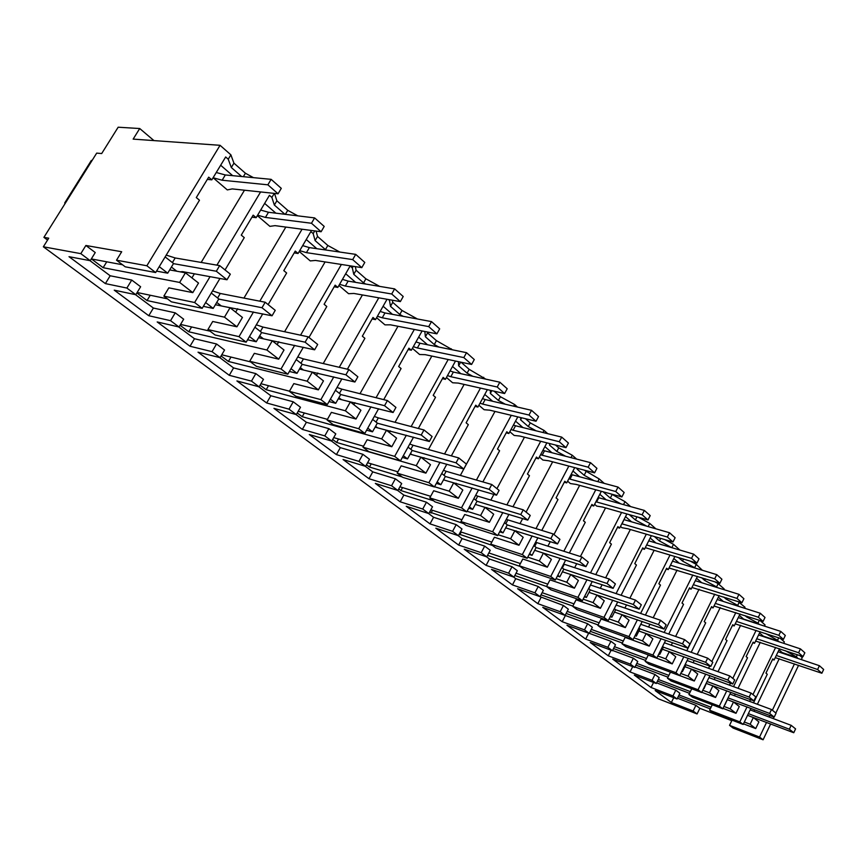<?xml version="1.0" encoding="UTF-8"?>
<svg xmlns="http://www.w3.org/2000/svg" width="867" height="867" viewBox="0 0 867 867"><rect width="100%" height="100%" fill="white"/><g stroke="black" fill="none" stroke-linecap="round" stroke-linejoin="round"><path stroke-width="1.3" d="M797.337 654.726L796.361 656.774L785.231 650.662M797.185 658.205L796.361 656.774M770.644 723.934L763.09 739.789L759.546 737.058L766.558 722.384M769.105 717.031L769.853 715.47M772.367 710.214L794.465 663.894M799.938 655.604L802.246 657.63L801.303 659.592M798.583 665.303L775.846 713.01M773.949 717.009L773.201 718.57M797.423 657.695L782.186 652.558L779.021 649.806M743.452 723.837L755.71 728.573L758.907 721.897L753.325 717.529L747.538 715.329M759.546 737.058L729.537 725.343L732.041 720.152M753.987 711.33L754.734 709.791M757.379 704.264L779.238 658.703M763.09 739.789L733.124 728.063L729.537 725.343M731.791 720.683L699.842 708.306L697.079 713.953L658.313 698.78L43.35 246.781L48.725 238.187L43.914 237.352L96.692 153.112L101.688 153.546L118.161 127.211L139.728 128.533L153.958 140.595M783.681 643.325L784.364 641.894L780.333 638.35M139.728 128.533L133.15 139.11L220.066 145.309L146.859 265.768L116.514 260.198L121.694 251.744L85.876 245.48L80.815 253.652L43.35 246.781M253.446 177.648L245.415 173.237L233.938 163.169L230.893 154.835L220.066 145.309M297.804 215.85L287.736 210.323L276.876 200.797L274.514 193.417M339.821 252.048L327.834 245.469L317.539 236.442L316.087 231.088M379.681 286.392L365.885 278.816L356.109 270.244L355.318 266.624M417.428 318.991L402.039 310.494L392.74 302.355L392.393 300.22M452.466 349.813L436.426 340.644L427.583 332.885L427.485 332.018M485.78 379.139L469.188 369.353L461.049 362.222M517.512 407.057L514.575 404.477L500.422 396.728L494.071 391.169M547.76 433.684L544.064 430.433L530.246 422.868L525.532 418.739M576.631 459.087L572.242 455.229L558.749 447.849L555.519 445.02M604.223 483.363L599.205 478.952L584.152 470.109M630.602 506.588L625.02 501.668L611.506 494.092M655.864 528.816L649.762 523.44L638.372 517.22M679.966 550.09L673.496 544.335L664.826 539.599M702.335 570.258L696.288 564.384L690.23 561.079M723.837 589.614L724.173 588.931L718.179 583.654L714.625 581.714M744.536 608.222L745.002 607.258L738.088 601.557M764.466 626.104L765.052 624.901L759.958 620.425M750.898 708.339L743.16 724.454L739.822 721.886L747.029 706.887M753.542 702.834L767.284 674.244L765.94 673.128L772.79 658.887L774.112 660.015L779.531 648.744M778.707 637.819L777.526 640.269L765.518 633.463M778.447 641.58L777.526 640.269M749.673 701.392L750.529 699.626M752.946 694.586L775.629 647.443M774.112 660.015L772.508 659.462M755.71 728.573L750.118 724.238L753.325 717.529M122.518 264.76L91.469 258.962L103.14 267.697L179.642 282.436L192.799 292.634L168.837 287.855L163.863 296.124L171.373 301.824L202.184 308.327L194.62 302.507L210.042 276.671M156.548 271.111L167.699 273.192L159.246 266.646M697.079 713.953L693.134 711.005L671.351 702.498L655.181 690.533L677.062 698.997L672.965 695.941L651.063 687.488L634.319 675.09L656.308 683.499L652.071 680.335L630.049 671.936L612.687 659.083L634.785 667.427L630.385 664.133L608.266 655.81L590.243 642.469L612.449 650.738L607.875 647.324L585.659 639.077L566.953 625.237L589.246 633.409L584.499 629.865L562.195 621.704L542.764 607.333L565.132 615.407L560.201 611.712L537.811 603.66L517.621 588.715L540.054 596.669L534.917 592.833L512.462 584.9L491.459 569.348L513.958 577.173L508.604 573.174L486.094 565.382L464.213 549.19L486.755 556.863L481.185 552.691L458.632 545.061L435.83 528.187L458.405 535.676L452.585 531.33L430.01 523.874L406.233 506.274L428.807 513.578L422.738 509.037L400.164 501.787L375.335 483.407L397.899 490.484L391.548 485.748L368.995 478.714L343.05 459.51L365.581 466.348L358.938 461.385L336.418 454.611L309.291 434.53L331.747 441.075L324.789 435.884L302.345 429.393L273.939 408.357L296.297 414.599L289.014 409.159L266.668 402.982L236.897 380.938L259.125 386.834L251.463 381.112L229.267 375.303L198.023 352.175L220.077 357.67L212.036 351.655L190.014 346.247L157.187 321.95L179.025 327L170.55 320.682L148.766 315.718L114.238 290.163L135.794 294.715L126.875 288.05L105.384 283.607L69.002 256.686L90.222 260.685L95.251 252.546L85.876 245.48M135.794 294.715L140.627 286.749L131.741 280.052L110.174 275.771L89.897 260.62M179.025 327L183.674 319.208L175.242 312.846L153.394 308.045L135.458 294.65M220.077 357.67L224.564 350.03L216.555 343.982L194.479 338.726L178.678 326.924M259.125 386.834L263.46 379.345L255.83 373.601L233.581 367.922L219.73 357.583M296.297 414.599L300.491 407.262L293.23 401.789L270.84 395.753L258.778 386.736M331.747 441.075L335.8 433.879L328.875 428.656L306.387 422.294L295.95 414.502M365.581 466.348L369.505 459.282L362.883 454.297L340.33 447.643L331.4 440.978M397.899 490.484L401.703 483.558L395.385 478.79L372.777 471.886L365.224 466.24M428.807 513.578L432.503 506.772L426.456 502.21L403.838 495.079L397.552 490.375M458.405 535.676L461.992 529L456.194 524.633L433.587 517.285L428.461 513.459M486.755 556.863L490.245 550.296L484.686 546.112L462.1 538.591L458.047 535.568M513.958 577.173L517.339 570.724L512.007 566.715L489.465 559.02L486.409 556.744M540.054 596.669L543.349 590.34L538.234 586.482L515.746 578.647L513.6 577.054M565.132 615.407L568.34 609.176L563.42 605.469L539.707 596.55M589.246 633.409L592.367 627.285L587.642 623.72L564.785 615.277M612.449 650.738L615.483 644.712L613.218 643L610.932 641.287L589.278 633.343M634.785 667.427L637.754 661.499L633.365 658.194L612.59 650.456M656.308 683.499L659.202 677.669L654.975 674.483L635.023 666.951M677.062 698.997L679.88 693.264L675.805 690.186L656.622 682.86M699.842 708.306L695.908 705.337L677.452 698.206M678.265 696.559L710.257 708.881M744.33 722.005L750.118 724.238M679.045 694.966L711.048 707.255M723.945 706.432L730.187 708.816L736.007 713.313L723.013 708.35M657.479 681.126L689.514 693.318M658.313 679.457L690.349 691.617M702.769 690.262L709.509 692.798L715.546 697.469L701.782 692.278M635.934 665.141L667.969 677.181M636.812 663.385L668.858 675.393M680.747 673.453L688.03 676.162L694.294 681.018L679.695 675.577M613.554 648.549L645.59 660.426M614.486 646.706L646.533 658.541M681.7 671.524L682.372 671.773L681.798 671.329M657.836 655.994L665.693 658.866L672.218 663.905L648.245 655.116L645.156 661.304L648.928 664.176L679.674 675.621L675.935 672.738L683.846 656.72M590.308 631.328L622.311 643.021M591.305 629.388L623.319 641.027M658.844 653.956L659.809 654.303L658.985 653.664M633.972 637.819L642.458 640.865L649.242 646.121L625.14 637.418L621.964 643.715L625.887 646.695L656.818 658.031L652.916 655.04L661.098 638.632M566.14 613.446L598.089 624.923M567.202 611.387L599.162 622.82M635.056 635.663L636.335 636.118L635.251 635.283M609.1 618.897L618.269 622.127L625.335 627.6L601.102 619.005L597.84 625.41L601.926 628.51L633.018 639.727L628.954 636.606L637.408 619.797M541.008 594.849L572.849 606.098M542.135 592.681L573.997 603.876M610.26 616.61L611.885 617.185L610.509 616.123M583.166 599.173L593.05 602.598L600.419 608.309L576.078 599.823L572.719 606.347L576.978 609.577L608.211 620.653L603.974 617.391L612.741 600.17M514.825 575.515L546.568 586.504M516.038 573.217L547.76 584.141M584.401 596.756L586.395 597.45L584.716 596.149M556.072 578.614L566.747 582.234L574.431 588.184L549.992 579.85L546.546 586.493L550.978 589.853L582.353 600.755L577.931 597.352L587.013 579.676M487.536 555.389L520.092 566.422M488.836 552.94L520.395 563.572M557.405 576.046L559.8 576.858L557.795 575.298M527.754 557.145L539.296 560.971L547.326 567.191L522.79 559.009L519.235 565.772L523.874 569.283L555.357 579.99L550.74 576.447L560.18 558.283M459.207 534.191L492.489 545.473M460.475 531.818L491.806 542.124M529.184 554.414L532.035 555.357L529.661 553.514M498.124 534.733L510.609 538.754L518.997 545.245L494.396 537.258L490.733 544.14L495.566 547.814L527.147 558.294L522.324 554.587L532.143 535.914M429.631 512.061L463.693 523.625M430.866 509.785L461.927 519.723M499.674 531.807L503.023 532.88L500.248 530.734M467.085 511.281L480.6 515.507L489.378 522.313L464.723 514.521L460.941 521.544L466.002 525.38L497.658 535.611L492.608 531.72L502.827 512.505M398.744 488.945L400.901 490.559L433.608 500.801M399.936 486.777L430.65 496.314M468.765 508.16L472.656 509.363L469.448 506.881M434.54 486.745L449.171 491.177L458.372 498.297L433.684 490.744L429.794 497.896L435.082 501.917L466.782 511.855L461.493 507.791L472.157 487.98M366.448 464.777L369.472 467.031L402.158 476.937M367.586 462.74L397.888 471.832M436.372 483.385L440.859 484.729L437.185 481.889M332.646 439.471L336.613 442.441L416.236 465.666L425.881 473.133L401.183 465.85L397.162 473.144L402.711 477.349L434.421 486.961L428.883 482.702L440.035 462.252M333.708 437.607L363.522 446.212M402.364 457.429L407.512 458.914L403.328 455.674M297.24 412.974L302.215 416.702L381.675 438.897L391.797 446.743L367.12 439.753L362.97 447.199L368.778 451.609L400.478 460.854L394.658 456.378L406.341 435.234M298.194 411.283L327.423 419.357M366.622 430.184L372.507 431.809L367.771 428.135M260.089 385.165L266.191 389.738L345.359 410.774L356.001 419.021L331.378 412.378L327.076 419.975L333.188 424.602L364.812 433.424L358.7 428.721L370.968 406.818M260.924 383.713L289.47 391.19M329.016 401.562L335.724 403.318L330.37 399.178M221.074 355.969L228.411 361.452L307.156 381.198L318.362 389.868L293.826 383.604L289.372 391.364L295.788 396.23L327.314 404.575L320.877 399.622L333.795 376.896M221.768 354.787L250.52 361.875M289.394 371.455L297.013 373.341L290.998 368.681M180.054 325.266L188.735 331.768L266.917 350.03L278.719 359.166L254.324 353.346L249.707 361.268L256.459 366.383L287.811 374.197L281.027 368.974L294.682 345.326M180.564 324.421L210.052 331.172M247.572 339.766L256.22 341.75L249.468 336.515M136.878 292.948L147.032 300.546L224.477 317.159L236.929 326.805L212.718 321.473L207.928 329.568L215.049 334.965L246.174 342.162L239.01 336.645L253.489 311.979M137.138 292.504L167.45 298.844M203.355 306.354L213.184 308.414L205.62 302.561M693.134 711.005L695.908 705.337M90.222 260.685L80.815 253.652M146.859 265.768L155.67 272.541L199.475 200.223L196.3 197.578L208.687 177.161L211.819 179.837L225.669 156.97L228.238 159.225L230.893 154.835M233.938 163.169L231.316 167.515L228.238 159.225M245.415 173.237L243.345 176.684M241.644 176.521L231.316 167.515M216.913 265.15L260.609 191.932M202.184 308.327L219.947 278.48M225.041 269.93L244.266 237.623L241.264 235.12L253.164 215.146L256.133 217.682L269.453 195.313L271.88 197.438L274.286 193.395M276.876 200.797L274.351 205.045L271.88 197.438M287.736 210.323L285.373 214.333M284.94 214.279L274.351 205.045M246.174 342.162L262.723 313.865M268.141 304.61L286.641 272.997L283.802 270.623L295.257 251.083L298.064 253.489L310.874 231.597L313.182 233.613L314.754 230.904M259.818 301.185L302.052 229.224M317.539 236.442L315.111 240.603L313.182 233.613M327.834 245.469L325.439 249.598L315.111 240.603M326.285 250.075L325.439 249.598M287.811 374.197L303.331 347.266M308.977 337.458L326.794 306.517L324.106 304.274L335.139 285.145L337.805 287.421L350.149 265.985L352.327 267.892L353.248 266.299M300.546 335.182L341.392 264.457M356.109 270.244L353.769 274.319L352.327 267.892M365.885 278.816L363.566 282.87L353.769 274.319M365.744 284.062L363.566 282.87M327.314 404.575L341.901 378.857M347.374 369.201L364.899 338.325L362.341 336.19L372.973 317.452L375.509 319.62L387.05 299.278M389.868 299.776L389.489 300.437L388.438 299.516M339.257 367.305L378.771 297.825M392.74 302.355L390.486 306.344L389.489 300.437M402.039 310.494L399.795 314.472L390.486 306.344M403.22 316.347L399.795 314.472M364.812 433.424L378.586 408.78M383.713 399.622L401.085 368.54L398.657 366.513L408.931 348.166L411.337 350.214L422.099 330.966M376.072 397.715L414.328 329.46M427.583 332.885L425.394 336.797L424.819 331.497M436.426 340.644L434.269 344.535L425.394 336.797M451.295 348.794L450.905 349.499M438.875 347.06L434.269 344.535M400.478 460.854L413.526 437.185M418.327 428.471L435.527 397.292L433.207 395.352L443.135 377.373L445.432 379.323L455.5 361.051M411.131 426.564L448.185 359.512M460.659 362.135L458.643 365.798L458.459 361.669M469.188 369.353L467.096 373.168L458.643 365.798M483.688 377.297L483.017 378.532M472.829 376.311L467.096 373.168M434.421 486.961L446.819 464.181M451.349 455.869L468.321 424.667L466.121 422.825L475.723 405.192L477.901 407.057L487.373 389.651M444.543 453.972L480.47 388.102M491.849 390.659L490.343 393.445L490.408 390.334M500.422 396.728L498.395 400.467L490.343 393.445M514.575 404.477L513.665 406.168M505.212 404.195L498.395 400.467M466.782 511.855L478.584 489.877M482.865 481.922L499.598 450.775L497.495 449.019L506.794 431.733L508.875 433.511L517.805 416.886M476.427 480.058L511.281 415.326M521.663 417.807L520.579 419.823L520.807 417.601M530.246 422.868L528.285 426.542L520.579 419.823M544.064 430.433L542.959 432.503M536.109 430.823L528.285 426.542M497.658 535.611L508.929 514.369M512.982 506.729L529.455 475.701L527.439 474.021L536.456 457.061L538.44 458.762L546.882 442.853M506.881 504.897L540.705 441.292M550.198 443.676L549.483 445.031L549.743 443.568M558.749 447.849L556.842 451.447L549.483 445.031M572.242 455.229L570.985 457.635M565.642 456.259L556.842 451.447M527.147 558.294L537.93 537.746M541.788 530.398L557.98 499.522L556.061 497.918L564.796 481.272L566.704 482.897L574.713 467.627M535.99 528.599L568.839 466.088M577.52 468.364L577.119 469.134L577.335 468.321M586.005 471.735L584.163 475.279L577.119 469.134M599.205 478.952L597.807 481.651M593.895 480.6L584.163 475.279M555.357 579.99L565.685 560.071M569.359 552.994L585.279 522.302L583.437 520.764L591.923 504.421L593.743 505.981L601.351 491.307M563.843 551.239L595.77 489.779M612.113 494.613L610.314 498.091L603.573 492.207M625.02 501.668L623.503 504.616M620.945 503.9L610.314 498.091M582.353 600.755L592.269 581.421M595.77 574.604L611.408 544.118L609.642 542.644L617.889 526.605L619.634 528.09L626.884 513.968M590.514 572.881L621.574 512.462M636.985 516.83L635.381 519.962L629.301 514.651M649.762 523.44L648.158 526.594M646.869 526.226L635.381 519.962M608.211 620.653L617.748 601.871M621.097 595.271L636.454 565.024L634.763 563.615L642.772 547.857L644.452 549.288L651.366 535.654M616.079 593.592L646.305 534.18M660.719 538.396L659.429 540.932L654.401 536.543M673.496 544.335L671.817 547.673M671.73 547.641L659.429 540.932M633.018 639.727L642.198 621.466M645.406 615.082L660.481 585.084L658.855 583.729L666.647 568.243L668.251 569.619L674.873 556.451M640.615 613.435L670.039 554.999M683.532 559.063L682.524 561.068L678.471 557.535M696.288 564.384L694.64 567.679L682.524 561.068M656.818 658.031L665.672 640.258M668.75 634.07L683.543 604.342L681.993 603.042L689.568 587.815L691.118 589.137L697.447 576.403M664.165 632.466L692.831 574.984M705.467 578.885L704.708 580.424L701.555 577.671M718.179 583.654L716.576 586.894L704.708 580.424M679.674 675.621L688.225 658.291M691.183 652.298L705.705 622.842L704.21 621.596L711.601 606.629L713.086 607.897L719.155 595.564M717.388 587.609L716.576 586.894M686.794 650.738L714.744 594.166M726.579 597.916L726.037 599.032L723.728 597.016M739.237 602.186L737.676 605.372L726.037 599.032M709.91 675.631L701.652 692.527L698.054 689.753L705.716 674.092M712.761 669.801L727.023 640.637L725.581 639.434L732.778 624.717L734.208 625.931L740.05 613.988M718.364 597.168L723.284 601.438L738.857 606.401L737.676 605.372M708.567 668.284L709.672 666.019M711.861 661.543L735.812 612.611M746.921 616.209L746.563 616.936L745.024 615.592M759.384 620.241L757.975 623.156L746.563 616.936M730.794 692.299L722.796 708.794L719.328 706.128L726.763 690.804M733.536 686.642L747.527 657.75L746.14 656.601L753.163 642.122L754.539 643.292L760.153 631.696M759.015 624.338L757.975 623.156M729.505 685.158L730.48 683.153M732.799 678.384L756.1 630.363M743.16 724.454L712.977 712.772L709.607 710.214L712.262 704.763M739.822 721.886L709.607 710.214M778.62 641.233L763.274 636.14L759.557 632.921M736.007 713.313L739.28 706.518L733.493 701.988L730.187 708.816M734.447 695.724L735.303 693.968M738.045 688.29L760.294 642.295M192.799 292.634L198.521 283.054L185.43 272.802L179.642 282.436M194.62 302.507L163.863 296.124M191.921 277.884L194.371 273.809M201.177 262.441L244.483 190.209M185.43 272.802L169.672 269.908M103.14 267.697L106.749 261.812M167.699 273.192L173.552 263.492L165.142 256.914L166.247 255.104L175.188 257.965L172.392 262.593M155.67 272.541L125.238 266.819L116.514 260.198M105.384 283.607L110.174 275.771M126.875 288.05L131.741 280.052M148.766 315.718L153.394 308.045M170.55 320.682L175.242 312.846M190.014 346.247L194.479 338.726M212.036 351.655L216.555 343.982M229.267 375.303L233.581 367.922M251.463 381.112L255.83 373.601M266.668 402.982L270.84 395.753M289.014 409.159L293.23 401.789M302.345 429.393L306.387 422.294M324.789 435.884L328.875 428.656M336.418 454.611L340.33 447.643M358.938 461.385L362.883 454.297M368.995 478.714L372.777 471.886M391.548 485.748L395.385 478.79M400.164 501.787L403.838 495.079M422.738 509.037L426.456 502.21M430.01 523.874L433.587 517.285M452.585 531.33L456.194 524.633M458.632 545.061L462.1 538.591M481.185 552.691L484.686 546.112M486.094 565.382L489.465 559.02M508.604 573.174L512.007 566.715M512.462 584.9L515.746 578.647M534.917 592.833L538.234 586.482M537.811 603.66L541.008 597.515M560.201 611.712L563.42 605.469M562.195 621.704L565.306 615.657M584.499 629.865L587.642 623.72M585.659 639.077L588.66 633.192M607.875 647.324L610.932 641.287M608.266 655.81L611.083 650.228M630.385 664.133L633.365 658.194M630.049 671.936L632.704 666.636M652.071 680.335L654.975 674.483M651.063 687.488L653.566 682.448M672.965 695.941L675.805 690.186M671.351 702.498L673.713 697.707M727.391 699.702L733.493 701.988M724.953 704.752L728.128 697.794M722.796 708.794L692.43 697.176L688.929 694.521L691.736 688.788M715.546 697.469L718.906 690.566L712.891 685.862L709.509 692.798M719.328 706.128L688.929 694.521M759.113 624.142L743.648 619.114L739.356 615.386M714.18 679.533L715.145 677.539M717.995 671.697L740.646 625.27M706.54 683.51L712.891 685.862M704.069 688.582L707.125 681.343M701.652 692.527L671.091 680.985L667.46 678.232L670.451 672.185M694.294 681.018L697.74 673.995L691.498 669.107L688.03 676.162M698.054 689.753L667.46 678.232M693.134 662.713L694.239 660.459M697.198 654.433L720.26 607.594M684.876 666.69L691.498 669.107M682.372 671.773L685.862 664.696L685.288 664.241M672.218 663.905L675.751 656.774L669.259 651.691L665.693 658.866M675.935 672.738L645.156 661.304M671.275 645.211L672.532 642.685M675.61 636.476L699.084 589.213M662.345 649.199L669.259 651.691M659.809 654.303L663.396 647.096L662.583 646.457M649.242 646.121L652.873 638.86L646.121 633.571L642.458 640.865M652.916 655.04L621.964 643.715M648.549 627.014L649.968 624.164M653.187 617.748L677.073 570.107M638.892 631.013L646.121 633.571M636.335 636.118L640.019 628.792L638.936 627.946M625.335 627.6L629.063 620.208L622.018 614.703L618.269 622.127M628.954 636.606L597.84 625.41M624.901 608.049L626.527 604.852M629.875 598.219L654.173 550.22M614.475 612.08L622.018 614.703M611.885 617.185L615.668 609.718L614.302 608.656M600.419 608.309L604.256 600.788L596.919 595.044L593.05 602.598M603.974 617.391L572.719 606.347M600.289 588.292L602.121 584.705M605.643 577.834L630.352 529.509M589.007 592.345L596.919 595.044M586.395 597.45L590.286 589.853L588.617 588.541M574.431 588.184L578.387 580.522L570.735 574.528L566.747 582.234M577.931 597.352L546.546 586.493M574.648 567.679L576.728 563.658M580.402 556.527L605.534 507.91M562.434 571.776L570.735 574.528M559.8 576.858L563.81 569.12L561.805 567.549M547.326 567.191L551.39 559.388L543.392 553.124L539.296 560.971M550.74 576.447L519.235 565.772M547.901 546.145L550.263 541.637M553.97 534.527L579.655 485.368M459.835 534.668L461.233 532.067M534.69 550.296L543.392 553.124M532.035 555.357L536.174 547.467L533.801 545.614M518.997 545.245L523.18 537.302L514.835 530.756L510.609 538.754M522.324 554.587L490.733 544.14M515.822 531.536L516.168 530.864M519.994 523.635L522.671 518.585M526.085 512.104L552.658 461.818M514.835 530.756L505.678 527.862M430.997 513.08L432.503 510.305M503.023 532.88L507.282 524.838L504.518 522.682M489.378 522.313L493.691 514.207L484.956 507.358L480.6 515.507M492.608 531.72L460.941 521.544M486.354 508.463L486.82 507.596M490.841 500.086L493.876 494.407M496.943 488.663L524.459 437.206M484.956 507.358L475.311 504.41M400.901 490.559L402.537 487.579M472.656 509.363L477.056 501.169L473.859 498.677M458.372 498.297L462.826 490.039L453.679 482.865L449.171 491.177M461.493 507.791L429.794 497.896M455.533 484.317L456.118 483.233M460.355 475.398L494.981 411.424M453.679 482.865L443.503 479.852M369.472 467.031L371.239 463.834M440.859 484.729L445.389 476.384L441.737 473.523M425.881 473.133L430.487 464.712L420.885 457.191L416.236 465.666M428.883 482.702L397.162 473.144M423.237 459.033L423.974 457.689M428.461 449.507L464.138 384.417M420.885 457.191L410.145 454.135M336.613 442.441L338.542 438.995M407.512 458.914L412.204 450.385L408.043 447.134M391.797 446.743L396.566 438.138L386.487 430.249L381.675 438.897M394.658 456.378L362.97 447.199M389.37 432.514L390.28 430.866M395.038 422.305L431.831 356.066M386.487 430.249L375.108 427.149M302.215 416.702L304.339 412.985M372.507 431.809L377.362 423.107L372.647 419.411M356.001 419.021L360.932 410.243L350.344 401.941L345.359 410.774M358.7 428.721L327.076 419.975M353.823 404.672L354.939 402.689M360 393.694L397.975 326.285M350.344 401.941L338.26 398.831M266.191 389.738L268.521 385.707M335.724 403.318L340.753 394.431L335.431 390.269M318.362 389.868L323.467 380.895L312.326 372.171L307.156 381.198M320.877 399.622L289.372 391.364M316.444 375.4L317.81 373.016M323.228 363.555L362.428 294.953M312.326 372.171L299.473 369.049M228.411 361.452L230.99 357.063M297.013 373.341L302.225 364.259L296.232 359.577M278.719 359.166L284.018 350.008L272.281 340.818L266.917 350.03M281.027 368.974L249.707 361.268M277.115 344.6L278.773 341.75M284.582 331.736L325.092 261.932M272.281 340.818L258.572 337.729M188.735 331.768L191.607 326.957M256.22 341.75L261.639 332.473L254.92 327.217M236.929 326.805L242.435 317.441L230.048 307.742L224.477 317.159M239.01 336.645L207.928 329.568M235.672 312.142L237.677 308.728M243.952 298.085L285.828 227.078M230.048 307.742L215.374 304.718M147.032 300.546L150.24 295.246M213.184 308.414L218.809 298.942L211.288 293.046M47.555 240.051L43.914 237.352M211.819 179.837L207.332 179.382M232.67 175.665L220.662 165.239M256.133 217.682L251.972 217.151M275.89 213.174L264.63 203.398M298.064 253.489L294.195 252.893M316.813 248.688L306.246 239.509M337.805 287.421L334.185 286.793M355.622 282.371L345.684 273.734M375.509 319.62L372.116 318.969M392.469 314.342L383.106 306.224M411.337 350.214L408.151 349.553M427.507 344.752L418.674 337.09M445.432 379.323L442.43 378.651M460.854 373.688L452.52 366.459M477.901 407.057L475.073 406.385M492.64 401.269L484.772 394.442M508.875 433.511L506.198 432.839M522.964 427.594L515.518 421.134M538.44 458.762L535.904 458.09M551.932 452.737L544.888 446.613M566.704 482.897L564.298 482.236M579.633 476.774L572.957 470.976M593.743 505.981L591.446 505.331M606.141 499.782L599.812 494.277M619.634 528.09L617.445 527.45M631.534 521.815L625.53 516.602M644.452 549.288L642.371 548.659M655.886 542.948L650.174 537.995M668.251 569.619L666.268 569.001M679.262 563.236L673.832 558.521M691.118 589.137L689.222 588.53M701.706 582.711L696.548 578.235M713.086 607.897L711.265 607.301M734.208 625.931L732.463 625.356M754.539 643.292L752.87 642.729M176.749 271.208L171.406 267.047L176.749 271.208M476.026 504.627L475.441 504.171L476.026 504.627M444.728 480.22L443.731 479.44L444.728 480.22M411.944 454.644L410.481 453.506L411.944 454.644M377.546 427.81L375.584 426.293L377.546 427.81M341.414 399.644L338.91 397.682L341.414 399.644M303.428 370.014L300.318 367.586L303.428 370.014M263.438 338.824L259.656 335.865L263.438 338.824M221.269 305.932L216.75 302.41L221.269 305.932M748.243 715.589L793.76 732.734L789.349 729.212L748.351 713.649M789.349 729.212L791.181 725.343L750.161 709.878M793.76 732.734L795.581 728.887L791.181 725.343M728.367 700.059L774.198 717.107L769.625 713.443L728.247 697.946M769.625 713.443L771.5 709.52L729.938 694.055M774.198 717.107L776.063 713.194L771.5 709.52M707.732 683.944L753.889 700.872L749.131 697.068L707.45 681.657M749.131 697.068L751.05 693.069L708.946 677.615M753.889 700.872L755.796 696.884L751.05 693.069M686.306 667.211L732.756 683.987L727.814 680.031L685.84 664.74M727.814 680.031L729.786 675.957L687.119 660.535M732.756 683.987L734.717 679.934L729.786 675.957M664.035 649.806L710.777 666.409L705.619 662.301L663.374 647.14M705.619 662.301L707.656 658.151L664.415 642.772M710.777 666.409L712.793 662.29L707.656 658.151M640.865 631.707L687.878 648.115L682.513 643.823L639.987 628.835M682.513 643.823L684.594 639.608L640.767 624.294M687.878 648.115L689.948 643.921L684.594 639.608M616.74 612.861L664.014 629.041L658.421 624.565L615.635 609.772M658.421 624.565L660.567 620.273L616.134 605.047M664.014 629.041L666.149 624.771L660.567 620.273M588.823 588.704L590.449 584.976M591.608 593.234L639.12 609.143L633.278 604.472L590.264 589.907M633.278 604.472L635.489 600.105L590.687 585.073M639.12 609.143L641.309 604.787L635.489 600.105M562.358 567.972L564.276 564.276L563.637 564.027M565.403 572.762L613.121 588.368L607.019 583.491L563.788 569.175M607.019 583.491L609.295 579.037L564.276 564.276M613.121 588.368L615.386 583.935L609.295 579.037M534.722 546.34L536.695 542.569L535.622 542.146M538.049 551.39L585.951 566.65L579.568 561.556L536.142 547.532M579.568 561.556L581.909 557.015L536.695 542.569M585.951 566.65L588.281 562.13L581.909 557.015M505.84 523.722L507.878 519.875L506.328 519.279M509.46 529.065L557.524 543.934L550.838 538.591L507.238 524.914M550.838 538.591L553.265 533.964L507.878 519.875M557.524 543.934L559.93 539.328L553.265 533.964M475.625 500.053L477.728 496.141L475.647 495.35M479.581 505.71L527.754 520.135L520.753 514.543L477.013 501.245M520.753 514.543L523.245 509.818L477.728 496.141M527.754 520.135L530.236 515.442L523.245 509.818M443.991 475.279L446.158 471.29L443.503 470.282M448.293 481.272L496.531 495.187L489.183 489.324L445.356 476.46M489.183 489.324L491.773 484.501L446.158 471.29M496.531 495.187L499.099 490.397L491.773 484.501M410.817 449.301L413.06 445.237L409.766 444.012M415.499 455.652L463.769 469.004L456.053 462.837L412.161 450.472M456.053 462.837L458.719 457.917L413.06 445.237M463.769 469.004L466.424 464.105L458.719 457.917M376.007 422.045L378.326 417.883L374.316 416.431M381.101 428.786L429.338 441.487L421.21 434.996L377.318 423.194M421.21 434.996L423.985 429.967L378.326 417.883M429.338 441.487L432.08 436.48L423.985 429.967M339.42 393.39L341.826 389.153L337.035 387.441M344.968 400.554L393.098 412.519L384.547 405.691L340.698 394.528M384.547 405.691L387.419 400.554L341.826 389.153M393.098 412.519L395.937 407.414L387.419 400.554M300.936 363.251L303.428 358.916L297.76 356.944M306.972 370.87L354.917 382.011L345.9 374.804L302.16 364.368M345.9 374.804L348.87 369.548L303.428 358.916M354.917 382.011L357.865 376.787L348.87 369.548M260.382 331.497L262.961 327.065L256.329 324.811M266.949 339.615L314.623 349.813L305.108 342.194L261.563 332.592M305.108 342.194L308.197 336.829L262.961 327.065M314.623 349.813L317.69 344.47L308.197 336.829M217.595 297.988L220.283 293.469L212.556 290.911M224.759 306.647L272.054 315.783L261.986 307.731L218.722 299.072M261.986 307.731L265.204 302.236L220.283 293.469M272.054 315.783L275.24 310.321L265.204 302.236M180.195 271.837L182.482 271.631L226.991 279.77L216.327 271.241L173.465 263.644M216.327 271.241L219.676 265.616L175.188 257.965M226.991 279.77L230.319 274.178L219.676 265.616M775.261 657.619L821.862 673.247L817.614 669.508L776.301 655.452M817.614 669.508L819.413 665.704L778.089 651.756M821.862 673.247L823.65 669.465L819.413 665.704M755.623 641.049L803.015 656.633L798.605 652.743L756.739 638.751M798.605 652.743L800.447 648.884L758.56 634.98M803.015 656.633L804.847 652.786L800.447 648.884M735.216 623.861L783.432 639.369L778.848 635.338L736.419 621.401M778.848 635.338L780.744 631.404L738.283 617.586M783.432 639.369L785.318 635.457L780.744 631.404M714.007 606.022L763.079 621.433L758.322 617.228L715.297 603.389M758.322 617.228L760.261 613.24L717.215 599.509M763.079 621.433L765.008 617.456L760.261 613.24M691.931 587.49L741.914 602.771L736.961 598.393L693.34 584.672M736.961 598.393L738.944 594.328L695.301 580.717M741.914 602.771L743.897 598.718L738.944 594.328M669.053 568.026L719.881 583.339L714.711 578.788L670.473 565.197M714.711 578.788L716.76 574.648L672.499 561.177M719.881 583.339L721.908 579.221L716.76 574.648M645.265 547.662L696.916 563.095L691.53 558.348L646.663 544.92M691.53 558.348L693.633 554.132L648.744 540.835M696.916 563.095L699.008 558.901L693.633 554.132M620.479 526.442L621.942 527.7L627.762 528.751L672.976 541.983L667.352 537.031L622.083 523.874L623.98 519.626M667.352 537.031L669.519 532.739L624.218 519.712M672.976 541.983L675.122 537.713L669.519 532.739M594.61 504.301L596.702 506.1L602.511 507.054L647.985 519.951L642.111 514.77L596.583 501.96L598.783 497.734L598.143 497.495M642.111 514.77L644.344 510.414L598.783 497.734M596.583 501.96L595.943 501.733M647.985 519.951L650.196 515.605L644.344 510.414M567.603 481.185L570.378 483.558L576.165 484.415L621.867 496.932L615.743 491.524L569.977 479.104L572.242 474.791L571.158 474.401M615.743 491.524L618.03 487.07L572.242 474.791M569.977 479.104L568.893 478.714M621.867 496.932L624.153 492.499L618.03 487.07M539.372 457.017L542.883 460.03L548.648 460.767L594.567 472.851L588.151 467.194L542.178 455.218L544.509 450.818L542.948 450.276M588.151 467.194L590.514 462.664L544.509 450.818M542.178 455.218L540.618 454.666M594.567 472.851L596.919 468.343L590.514 462.664M509.829 431.733L514.153 435.44L519.875 436.047L565.988 447.654L559.258 441.726L513.112 430.238L515.518 425.762L513.427 425.036M559.258 441.726L561.708 437.109L515.518 425.762M513.112 430.238L511.021 429.512M565.988 447.654L568.416 443.048L561.708 437.109M478.887 405.247L484.1 409.712L489.768 410.178L536.034 421.243L528.989 415.033L482.691 404.098L485.173 399.535L482.486 398.625M528.989 415.033L531.514 410.319L485.173 399.535M482.691 404.098L480.015 403.188M536.034 421.243L538.537 416.55L531.514 410.319M446.44 377.481L452.617 382.77L458.231 383.084L504.605 393.542L497.214 387.018L450.807 376.701L453.376 372.051L450.049 370.957M497.214 387.018L499.825 382.206L453.376 372.051M450.807 376.701L447.48 375.595M504.605 393.542L507.206 388.752L499.825 382.206M412.389 348.328L419.606 354.516L425.155 354.657L471.605 364.443L463.823 357.583L417.374 347.97L420.018 343.224L415.976 341.923M463.823 357.583L466.533 352.674L420.018 343.224M417.374 347.97L413.331 346.659M471.605 364.443L474.282 359.556L466.533 352.674M376.592 317.701L384.97 324.865L390.432 324.822L436.892 333.838L428.71 326.621L382.249 317.788L384.991 312.954L380.147 311.426M428.71 326.621L431.506 321.603L384.991 312.954M382.249 317.788L377.416 316.26M436.892 333.838L439.667 328.853L431.506 321.603M338.932 285.46L348.567 293.696L353.92 293.458L400.348 301.608L391.711 294L345.315 286.056L348.155 281.114L342.432 279.369M391.711 294L394.615 288.884L348.155 281.114M345.315 286.056L339.593 284.3M400.348 301.608L403.22 296.514L394.615 288.884M299.234 251.484L310.256 260.913L315.501 260.436L361.799 267.632L352.696 259.601L306.43 252.644L309.378 247.604L302.67 245.621M352.696 259.601L355.708 254.367L309.378 247.604M306.43 252.644L299.722 250.65M361.799 267.632L364.79 262.43L355.708 254.367M257.358 215.634L269.897 226.363L275.002 225.637L321.104 231.749L311.481 223.263L265.432 217.422L268.488 212.263L260.674 210.052M311.481 223.263L314.613 217.91L268.488 212.263M265.432 217.422L257.618 215.189M321.104 231.749L324.204 226.428L314.613 217.91M213.098 177.746L227.306 189.916L232.248 188.908L278.058 193.796L267.87 184.812L222.147 180.228L225.322 174.961L216.273 172.511L213.098 177.746L222.147 180.228M267.87 184.812L271.133 179.339L225.322 174.961M278.058 193.796L281.287 188.356L271.133 179.339M65.209 203.355L64.7 202.954L91.36 160.417L92.075 160.482M64.7 202.954L65.404 203.051"/></g></svg>
